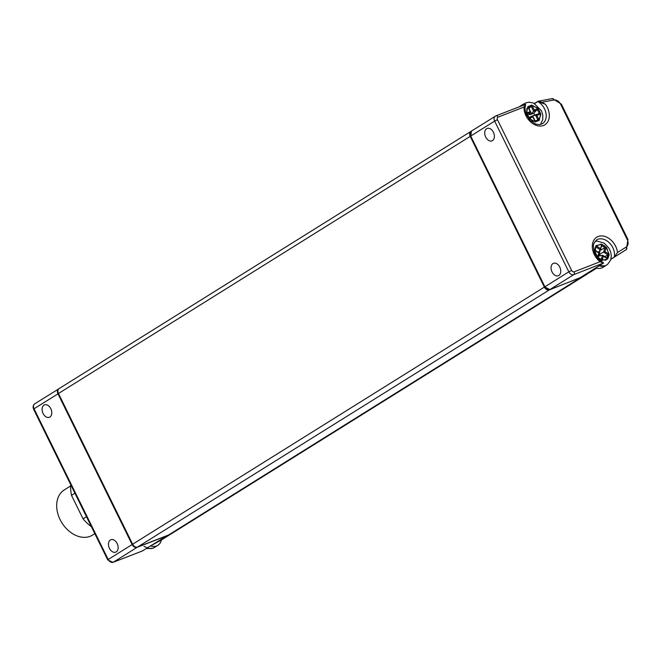 <?xml version="1.0" encoding="UTF-8"?>
<svg xmlns="http://www.w3.org/2000/svg" width="661" height="661" viewBox="0 0 661 661"><rect width="100%" height="100%" fill="white"/><g stroke="black" fill="none" stroke-linecap="round" stroke-linejoin="round"><path stroke-width="0.99" d="M471.161 131.283A4.437 3.239 58 0 0 470.905 131.423A4.437 3.239 58 0 0 470.211 136.373L544.375 287.097A4.437 3.239 58 0 0 549.374 289.882L580.341 277.603M587.241 273.803L590.314 272.109A0.884 0.603 59.5 0 1 590.298 272.117A0.884 0.603 59.5 0 0 590.339 272.092L596.643 268.159M580.3 277.868L168.572 534.997L137.645 547.011A4.437 3.239 -122 0 1 132.646 544.226L58.474 393.502A4.437 3.239 -122 0 1 59.176 388.552L470.905 131.423M587.431 273.918L175.702 531.047L175.297 530.8M117.162 543.524A6.66 4.511 68.8 0 1 115.708 552.15A6.66 4.511 68.8 0 1 109.098 547.572A6.66 4.511 68.8 0 1 110.891 539.731A6.66 4.511 68.8 0 1 117.162 543.524M50.798 408.672A6.66 4.511 68.8 0 1 49.352 417.289A6.66 4.511 68.8 0 1 42.742 412.712A6.66 4.511 68.8 0 1 44.527 404.871A6.66 4.511 68.8 0 1 50.798 408.672M132.663 544.259L132.126 544.548A4.437 3.239 58 0 0 137.124 547.333L166.812 535.807A0.884 0.603 -115 0 0 166.977 535.617M167.555 535.393L142.363 550.952M161.367 539.996L150.601 545.928A13.319 9.725 58 0 0 157.83 545.35A13.319 9.725 58 0 0 161.367 539.996L175.694 531.047M485.695 137.075A6.66 4.511 68.8 0 1 487.14 128.457A6.66 4.511 68.8 0 1 493.75 133.035A6.66 4.511 68.8 0 1 491.966 140.867A6.66 4.511 68.8 0 1 485.695 137.075M552.051 271.935A6.66 4.511 68.8 0 1 553.497 263.309A6.66 4.511 68.8 0 1 560.115 267.887A6.66 4.511 68.8 0 1 558.322 275.728A6.66 4.511 68.8 0 1 552.051 271.935M590.339 272.092L579.573 278.033L549.886 289.559L573.814 274.612L603.617 262.979L598.304 259.095L594.206 252.502L593.338 245.553L593.884 243.38L596.619 239.91A13.319 9.725 -122 0 1 609.227 242.703A13.319 9.725 -122 0 1 614.292 257.055L617.514 252.502L626.372 246.941A6.66 4.867 58 0 0 627.248 239.629L560.685 104.364A6.66 4.867 58 0 0 554.05 99.968L541.846 102.273L545.399 104.264A15.542 11.344 -122 0 1 541.409 125.987A15.542 11.344 -122 0 1 523.999 107.041L525.627 104.355L524.917 108.421L525.925 113.742L530.139 120.409L535.798 124.111L539.558 124.615L542.425 123.681A13.319 9.725 -122 0 0 545.912 112.891A13.319 9.725 -122 0 0 537.839 101.538L545.399 104.264M549.712 289.617A0.884 0.603 -111.2 0 0 549.82 289.592L579.499 278.066A0.884 0.603 65 0 0 579.573 278.033L603.501 263.086L600.114 261.731L574.128 271.828A2.223 1.504 -111.2 0 1 573.814 274.612A4.437 3.239 58 0 1 568.815 271.828L544.697 286.932L470.723 136.05A4.437 3.239 -122 0 1 471.417 131.101L470.772 136.149M534.427 103.447L538.062 101.29L552.381 98.58M541.846 102.273L538.062 101.29M552.042 98.72L553.166 98.753A2.223 1.454 80.8 0 1 554.05 99.968M610.896 259.252L614.3 257.129M626.372 246.941A2.223 1.52 -123.6 0 1 626.851 248.495L626.289 249.61L614.276 257.146L626.331 249.577L627.95 239.456L627.248 239.629M538.277 118.162A13.319 9.725 -122 0 1 538.484 120.021A13.319 9.725 -122 0 0 538.277 118.162M604.658 251.643A13.319 9.725 -122 0 1 605.484 253.328A13.319 9.725 -122 0 0 604.658 251.643M601.733 258.211A7.106 5.189 -122 0 1 601.477 259.674M157.83 545.35L154.484 547.44A13.319 9.725 -122 0 1 147.254 548.019M143.982 546.374L148.841 548.415M153.534 547.936L154.823 547.225M606.03 265.441L603.014 267.325A13.319 9.725 -122 0 1 595.784 267.903M599.13 265.813A13.319 9.725 58 0 0 603.526 266.267M604.08 245.454L600.874 244.124L595.644 246.305L595.098 253.023L599.667 259.211L605.889 260.227L609.095 255.295L606.856 248.123L604.08 245.454M594.991 241.381L596.9 241.025L604.204 243.124L609.095 248.362L610.64 251.899L611.309 255.815L610.657 260.004L607.624 264.342L605.327 265.78L599.139 265.813M607.856 258.699L609.112 254.799L607.74 259.029L602.097 260.351L603.435 256.162L602.551 255.303L598.569 256.096L598.131 257.443M600.238 250.023L599.089 254.477L603.592 252.064L607.897 254.939L609.112 254.799M607.682 258.905L606.856 258.178M603.014 255.501L602.551 255.303L601.204 259.492M602.592 258.79L601.634 258.145M601.634 259.806L602.047 260.442L599.667 259.211L597.982 257.369M601.493 259.69L597.974 257.336L599.353 253.031L598.833 253.089L597.486 257.294L594.545 250.205L596.015 245.636L595.032 250.147M594.644 250.189L595.057 250.189M595.892 245.966L594.644 249.866M596.015 245.636L601.65 244.306L600.444 249.709L598.321 252.345M601.65 244.306L600.485 249.453M601.692 244.206L606.286 247.28L604.972 247.759L603.592 252.064L604.914 251.568L606.261 247.388L609.112 254.378L604.914 251.568M600.469 250.172L604.972 247.759L601.758 245.611M599.089 254.477L600.832 255.642M604.741 256.633L607.897 254.939L606.889 258.071M519.554 106.694A13.319 9.725 -122 0 1 520.587 105.9L523.933 103.81A13.319 9.725 58 0 0 521.835 105.801M521.843 105.801L525.404 103.017L529.089 102.166L533.774 103.141L541.367 110.635L542.78 114.849L542.755 119.674L540.417 124.483M539.649 111.139L537.368 107.925L531.114 105.239L526.701 108.776L527.461 115.873L532.816 121.194L538.732 120.723L540.756 114.816L539.649 111.139M535.575 121.781L539.037 120.442L535.278 121.888L529.122 118.385L532.832 116.947L532.626 116.196L528.825 117.369M529.585 113.948L529.965 114.7L533.774 113.221L534.691 115.088L530.882 116.567L535.493 115.08L537.93 120.038L539.037 120.442M535.294 121.773L535.063 121.153M532.849 116.361L528.949 117.625M529.915 118.079L529.568 117.385M529.048 117.84L527.47 115.873L526.974 113.94M527.899 115.501L530.791 112.155L530.229 111.643L526.503 113.097L527.8 106.694L531.551 105.223L531.213 106.388L533.65 111.345L529.965 114.7M527.908 106.76L528.346 107.503M531.551 105.223L528.089 106.57M531.857 105.124L538.004 108.627L534.295 110.065L533.65 111.345L537.459 109.866L539.302 113.601L535.493 115.08L536.906 115.361L540.615 113.923L539.277 120.195L536.906 115.361M528.965 108.437L531.213 106.388L528.478 107.454M533.774 113.221L538.104 108.594L540.516 113.485L540.698 113.882L539.302 113.601L534.691 115.088M535.121 120.946L537.93 120.038L535.195 121.103M91.4 526.701A39.966 29.175 -122 0 1 83.055 518.835L86.475 516.695M74.933 493.23L71.512 495.37A39.966 29.175 -122 0 1 70.677 484.579M71.512 495.37L83.055 518.835M70.62 485.967L64.274 489.925A26.638 19.45 58 0 0 61.894 522.826A26.638 19.45 58 0 0 92.499 535.121L94.829 533.667M470.211 136.373L58.474 393.502M544.375 287.097L132.646 544.226M549.374 289.882L137.645 547.011M58.928 388.734A4.437 3.239 58 0 0 58.655 388.875A4.437 3.239 58 0 0 57.961 393.824L132.126 544.548L108.197 559.495L34.033 408.771L58.49 393.535M142.883 550.753L113.196 562.28L137.124 547.333A0.884 0.603 -111.2 0 0 137.314 547.11M170.819 533.592L175.578 530.973M34.727 403.821L33.604 404.962L33.05 406.912L33.562 409.159L34.033 408.771A4.437 3.239 -122 0 1 34.727 403.821L59.126 388.643M112.568 562.428A2.223 1.504 -111.2 0 0 113.023 562.362A2.223 1.504 -111.2 0 0 113.196 562.28A4.437 3.239 -122 0 1 108.197 559.495L107.735 559.892M544.697 286.932L549.82 289.592A0.884 0.603 -111.2 0 0 549.886 289.559A4.437 3.239 -122 0 1 544.887 286.775L470.723 136.05L494.651 121.103L568.815 271.828L571.633 270.432A2.223 1.619 58 0 0 574.128 271.828M571.633 270.432L497.46 119.707A2.223 1.619 58 0 1 498.014 117.137L523.999 107.041M600.114 261.731A15.542 11.344 -122 0 1 597.238 236.927A15.542 11.344 -122 0 1 617.514 252.502M498.014 117.137A2.223 1.504 -111.2 0 0 495.924 115.865A2.223 1.504 -111.2 0 0 495.75 115.956A4.437 3.239 58 0 0 495.345 116.154L495.345 116.154A4.437 3.239 58 0 0 494.651 121.103L497.46 119.707M537.839 101.538L534.625 103.546M610.929 259.153L614.292 257.055M560.685 104.364L561.387 104.182L627.95 239.456M603.212 255.741L602.551 255.303M603.435 256.162L607.641 258.972M597.8 257.616L601.717 260.236M594.644 250.288L598.833 253.089M596.065 247.032L600.345 249.891M600.312 248.495L596.115 245.694M605.947 247.04L602.039 244.43M532.873 116.7L532.626 116.196M532.832 116.947L535.212 121.781M526.61 113.527L528.833 118.03M527.106 113.89L530.783 112.461M527.85 106.818L530.229 111.643M534.295 110.065L531.915 105.239M540.516 113.485L538.302 108.982M33.562 409.159L107.726 559.884L113.023 562.362L142.669 550.853M579.548 278.041L590.323 272.109M525.561 104.355L495.924 115.865L471.417 131.101M561.387 104.182L552.431 98.572M154.525 547.424L153.129 548.192L146.197 548.68M607.186 258.269L602.873 255.386M597.99 257.344L599.362 253.064M599.353 253.031L595.049 250.155L596.139 246.826M600.444 249.709L601.824 245.405M535.27 121.252L532.832 116.295M529.023 117.774L526.982 113.634M530.791 112.155L528.354 107.198"/></g></svg>
